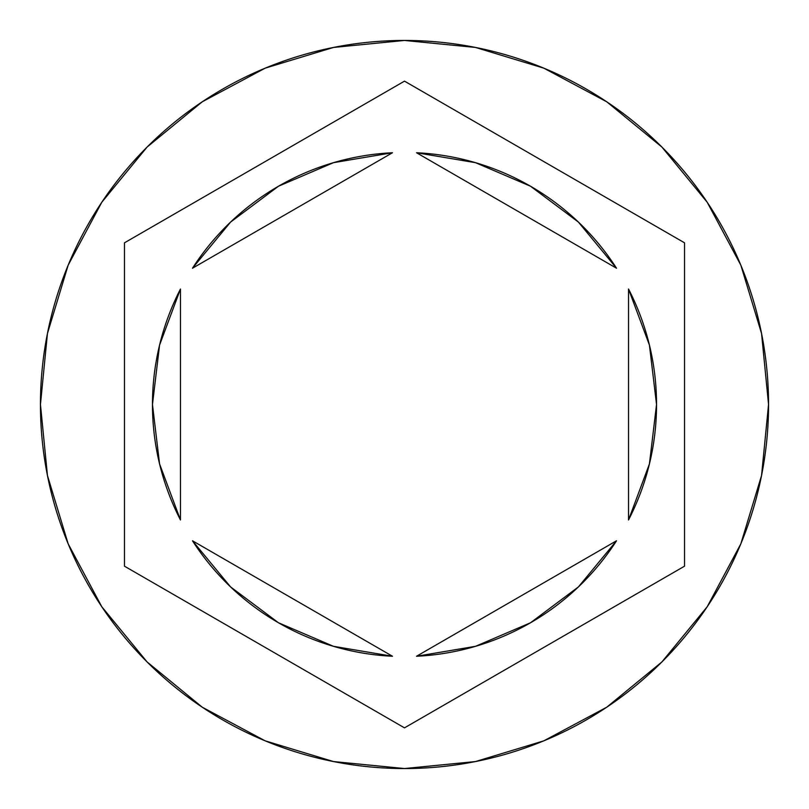 <?xml version="1.0" encoding="UTF-8"?>
<svg xmlns="http://www.w3.org/2000/svg" width="809" height="809" viewBox="0 0 809 809"><rect width="100%" height="100%" fill="white"/><g stroke="black" fill="none" stroke-linecap="round" stroke-linejoin="round"><path stroke-width="1.21" d="M40.45 404.5A364.05 364.05 0 0 1 404.5 40.45A364.05 364.05 0 0 1 768.55 404.5A364.05 364.05 0 0 0 404.5 40.45A364.05 364.05 0 0 0 40.45 404.5L47.448 475.52L68.158 543.82L101.803 606.76L147.076 661.924L202.24 707.197L265.18 740.842L333.48 761.552L404.5 768.55L475.52 761.552L543.82 740.842L606.76 707.197L661.924 661.924L707.197 606.76L740.842 543.82L761.552 475.52L768.55 404.5L761.552 333.48L740.842 265.18L707.197 202.24L661.924 147.076L606.76 101.803L543.82 68.158L475.52 47.448L404.5 40.45L333.48 47.448L265.18 68.158L202.24 101.803L147.076 147.076L101.803 202.24L68.158 265.18L47.448 333.48L40.45 404.5A364.05 364.05 0 0 0 404.5 768.55A364.05 364.05 0 0 0 768.55 404.5A364.05 364.05 0 0 1 404.5 768.55A364.05 364.05 0 0 1 40.45 404.5M152.466 404.5A252.034 252.034 0 0 0 152.466 404.52A252.034 252.034 0 0 1 180.468 289.035L159.565 345.099L152.466 404.5L159.565 463.901L180.468 519.965A252.034 252.034 0 0 1 152.466 404.5M616.509 268.214L416.524 152.749A252.034 252.034 0 0 1 616.509 268.214L578.415 222.081L530.522 186.232L475.52 162.68L416.524 152.749L616.509 268.214L578.415 222.081L530.522 186.232M656.534 404.52A252.034 252.034 0 0 0 656.534 404.48L649.435 345.099L628.532 289.035A252.034 252.034 0 0 1 628.532 519.965L649.435 463.901L656.534 404.5M616.509 540.786A252.034 252.034 0 0 1 416.524 656.251L475.52 646.32L530.522 622.768L578.415 586.919L616.509 540.786L416.524 656.251L616.509 540.786L578.415 586.919L530.522 622.768M192.491 540.786L392.476 656.251A252.034 252.034 0 0 1 192.491 540.786L230.585 586.919L278.478 622.768L333.48 646.32L392.476 656.251L192.491 540.786L230.585 586.919L278.478 622.768M628.532 289.035L628.532 519.965L628.532 289.035M180.468 519.965L180.468 289.035L180.468 519.965M404.5 81.143L684.535 242.821L684.535 566.179L404.5 727.857L124.465 566.179L124.465 242.821L404.5 81.143L684.535 242.821L404.5 81.143L124.465 242.821L124.465 566.179L404.5 727.857L684.535 566.179L684.535 242.821L684.535 566.179L404.5 727.857L124.465 566.179L124.465 242.821L404.5 81.143M192.491 268.214L392.476 152.749L192.491 268.214L230.585 222.081L278.478 186.232L230.585 222.081L192.491 268.214A252.034 252.034 0 0 1 392.476 152.749L333.48 162.68L278.478 186.232"/></g></svg>
